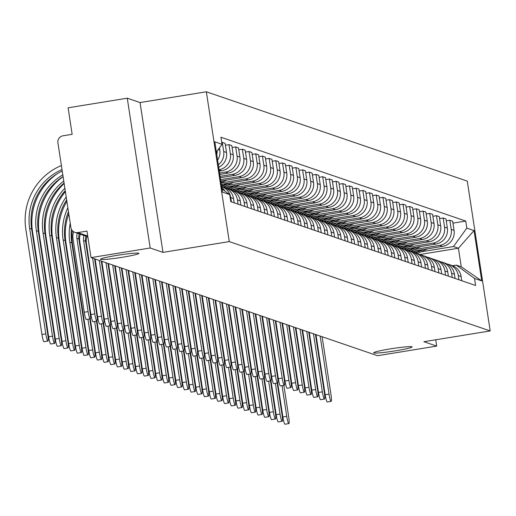 <?xml version="1.0" encoding="UTF-8"?>
<svg xmlns="http://www.w3.org/2000/svg" width="516" height="516" viewBox="0 0 516 516"><rect width="100%" height="100%" fill="white"/><g stroke="black" fill="none" stroke-linecap="round" stroke-linejoin="round"><path stroke-width="0.77" d="M122.421 257.258A19.447 1.355 -8.7 0 1 100.452 259.258A19.447 1.355 -8.7 0 1 116.932 255.375A19.447 1.355 -8.7 0 1 138.901 253.375A19.447 1.355 -8.7 0 1 122.421 257.258M395.624 350.796A19.447 1.355 -8.7 0 1 373.655 352.796A19.447 1.355 -8.7 0 1 390.128 348.913A19.447 1.355 -8.7 0 1 412.097 346.913A19.447 1.355 -8.7 0 1 395.624 350.796M127.265 98.188L150.188 247.996L91.029 257.613L377.525 355.711L436.691 346.094L423.9 341.715L490.2 330.937L467.277 181.122L206.348 91.784L140.049 102.561L127.265 98.188L68.106 107.805L72.163 134.321L62.946 135.818A6.076 6.011 -71.1 0 0 57.915 142.777L70.892 227.569A6.076 6.011 -71.1 0 0 77.755 232.593L87.72 236.012M150.188 247.996L162.972 252.376L229.272 241.598L490.2 330.937M91.029 257.613L86.972 231.097L77.755 232.593M436.691 346.094L435.723 339.792M411.026 251.498L442.496 246.384A13.977 13.822 -71.1 0 0 454.067 230.375L452.667 221.235L449.836 220.268L451.236 229.407A13.977 13.822 108.9 0 1 439.664 245.41L414.296 249.538M458.292 275.55L461.123 276.518A13.977 13.822 -71.1 0 0 451.977 265.514L449.146 264.547A13.977 13.822 108.9 0 1 458.292 275.55L458.943 279.775M461.123 276.518L461.775 280.743M446.263 220.848L449.836 220.268M447.166 264.031A13.977 13.822 108.9 0 1 449.146 264.547M404.338 249.202L435.807 244.087A13.977 13.822 -71.1 0 0 447.372 228.085L445.972 218.945L443.141 217.978L444.54 227.111A13.977 13.822 108.9 0 1 432.976 243.12L407.608 247.241M455.08 278.453L454.435 274.228A13.977 13.822 -71.1 0 0 445.282 263.225L442.451 262.257A13.977 13.822 108.9 0 1 451.603 273.254L452.248 277.485M439.574 218.558L443.141 217.978M440.471 261.741A13.977 13.822 108.9 0 1 442.451 262.257M397.642 246.912L429.112 241.798A13.977 13.822 -71.1 0 0 440.677 225.789L439.284 216.655L436.452 215.682L437.845 224.821A13.977 13.822 108.9 0 1 426.281 240.83L400.913 244.952M448.385 276.163L447.74 271.932A13.977 13.822 -71.1 0 0 438.594 260.935L435.762 259.961A13.977 13.822 108.9 0 1 444.908 270.965L445.553 275.189M432.879 216.262L436.452 215.682M433.782 259.445A13.977 13.822 108.9 0 1 435.762 259.961M390.954 244.623L422.417 239.508A13.977 13.822 -71.1 0 0 433.988 223.499L432.589 214.359L429.757 213.392L431.157 222.531A13.977 13.822 108.9 0 1 419.585 238.534L394.218 242.662M441.696 273.867L441.045 269.642A13.977 13.822 -71.1 0 0 431.898 258.639L429.067 257.671A13.977 13.822 108.9 0 1 438.213 268.675L438.864 272.9M426.184 213.972L429.757 213.392M427.087 257.155A13.977 13.822 108.9 0 1 429.067 257.671M384.259 242.333L415.728 237.212A13.977 13.822 -71.1 0 0 427.293 221.209L425.893 212.07L423.062 211.102L424.462 220.242A13.977 13.822 108.9 0 1 412.897 236.244L387.529 240.366M435.001 271.577L434.356 267.353A13.977 13.822 -71.1 0 0 425.21 256.349L422.378 255.381A13.977 13.822 108.9 0 1 431.524 266.379L432.169 270.61M419.495 211.683L423.062 211.102M420.398 254.865A13.977 13.822 108.9 0 1 422.378 255.381M377.564 240.037L409.033 234.922A13.977 13.822 -71.1 0 0 420.598 218.919L419.205 209.78L416.373 208.812L417.767 217.945A13.977 13.822 108.9 0 1 406.202 233.954L380.834 238.076M428.306 269.288L427.661 265.056A13.977 13.822 -71.1 0 0 418.515 254.059L415.683 253.092A13.977 13.822 108.9 0 1 424.829 264.089L425.474 268.32M412.8 209.386L416.373 208.812M413.703 252.576A13.977 13.822 108.9 0 1 415.683 253.092M370.875 237.747L402.345 232.632A13.977 13.822 -71.1 0 0 413.909 216.623L412.51 207.49L409.678 206.516L411.078 215.656A13.977 13.822 108.9 0 1 399.513 231.665L374.139 235.786M421.617 266.998L420.972 262.767A13.977 13.822 -71.1 0 0 411.82 251.769L408.988 250.795A13.977 13.822 108.9 0 1 418.141 261.799L418.786 266.024M406.111 207.097L409.678 206.516M407.008 250.279A13.977 13.822 108.9 0 1 408.988 250.795M364.18 235.457L395.649 230.342A13.977 13.822 -71.1 0 0 407.214 214.334L405.815 205.194L402.983 204.226L404.383 213.366A13.977 13.822 108.9 0 1 392.818 229.368L367.45 233.496M414.922 264.702L414.277 260.477A13.977 13.822 -71.1 0 0 405.131 249.473L402.299 248.506A13.977 13.822 108.9 0 1 411.445 259.509L412.091 263.734M399.416 204.807L402.983 204.226M400.319 247.99A13.977 13.822 108.9 0 1 402.299 248.506M357.485 233.161L388.954 228.046A13.977 13.822 -71.1 0 0 400.526 212.044L399.126 202.904L396.294 201.937L397.694 211.076A13.977 13.822 108.9 0 1 386.123 227.079L360.755 231.2M408.233 262.412L407.582 258.187A13.977 13.822 -71.1 0 0 398.436 247.183L395.604 246.216A13.977 13.822 108.9 0 1 404.75 257.213L405.402 261.444M392.721 202.517L396.294 201.937M393.624 245.7A13.977 13.822 108.9 0 1 395.604 246.216M350.796 230.871L382.266 225.756A13.977 13.822 -71.1 0 0 393.831 209.754L392.431 200.614L389.599 199.64L390.999 208.78A13.977 13.822 108.9 0 1 379.434 224.789L354.066 228.91M401.538 260.122L400.893 255.891A13.977 13.822 -71.1 0 0 391.741 244.894L388.909 243.926A13.977 13.822 108.9 0 1 398.062 254.923L398.707 259.155M386.033 200.221L389.599 199.64M386.929 243.41A13.977 13.822 108.9 0 1 388.909 243.926M344.101 228.582L375.571 223.467A13.977 13.822 -71.1 0 0 387.135 207.458L385.742 198.318L382.911 197.351L384.304 206.49A13.977 13.822 108.9 0 1 372.739 222.493L347.371 226.621M394.843 257.832L394.198 253.601A13.977 13.822 -71.1 0 0 385.052 242.604L382.221 241.63A13.977 13.822 108.9 0 1 391.367 252.634L392.012 256.858M379.337 197.931L382.911 197.351M380.24 241.114A13.977 13.822 108.9 0 1 382.221 241.63M337.412 226.292L368.875 221.177A13.977 13.822 -71.1 0 0 380.447 205.168L379.047 196.028L376.216 195.061L377.615 204.201A13.977 13.822 108.9 0 1 366.044 220.203L340.676 224.331M388.155 255.536L387.503 251.311A13.977 13.822 -71.1 0 0 378.357 240.308L375.525 239.34A13.977 13.822 108.9 0 1 384.672 250.344L385.323 254.569M372.642 195.641L376.216 195.061M373.545 238.824A13.977 13.822 108.9 0 1 375.525 239.34M330.717 223.996L362.187 218.881A13.977 13.822 -71.1 0 0 373.752 202.878L372.352 193.739L369.52 192.771L370.92 201.904A13.977 13.822 108.9 0 1 359.355 217.913L333.987 222.035M381.459 253.246L380.814 249.022A13.977 13.822 -71.1 0 0 371.662 238.018L368.83 237.05A13.977 13.822 108.9 0 1 377.983 248.048L378.628 252.279M365.954 193.352L369.52 192.771M366.85 236.534A13.977 13.822 108.9 0 1 368.83 237.05M324.022 221.706L355.492 216.591A13.977 13.822 -71.1 0 0 367.057 200.582L365.663 191.449L362.832 190.475L364.225 199.615A13.977 13.822 108.9 0 1 352.66 215.624L327.292 219.745M374.764 250.957L374.119 246.725A13.977 13.822 -71.1 0 0 364.973 235.728L362.142 234.754A13.977 13.822 108.9 0 1 371.288 245.758L371.933 249.983M359.259 191.055L362.832 190.475M360.162 234.238A13.977 13.822 108.9 0 1 362.142 234.754M317.334 219.416L348.803 214.301A13.977 13.822 -71.1 0 0 360.368 198.292L358.968 189.153L356.137 188.185L357.536 197.325A13.977 13.822 108.9 0 1 345.972 213.327L320.597 217.455M368.076 248.66L367.431 244.436A13.977 13.822 -71.1 0 0 358.278 233.438L355.447 232.464A13.977 13.822 108.9 0 1 364.599 243.468L365.244 247.693M352.57 188.766L356.137 188.185M353.466 231.948A13.977 13.822 108.9 0 1 355.447 232.464M310.638 217.126L342.108 212.005A13.977 13.822 -71.1 0 0 353.673 196.003L352.273 186.863L349.442 185.895L350.841 195.035A13.977 13.822 108.9 0 1 339.276 211.038L313.909 215.166M361.381 246.371L360.736 242.146A13.977 13.822 -71.1 0 0 351.59 231.142L348.758 230.175A13.977 13.822 108.9 0 1 357.904 241.172L358.549 245.403M345.875 186.476L349.442 185.895M346.778 229.659A13.977 13.822 108.9 0 1 348.758 230.175M303.943 214.83L335.413 209.715A13.977 13.822 -71.1 0 0 346.984 193.713L345.585 184.573L342.753 183.606L344.153 192.739A13.977 13.822 108.9 0 1 332.581 208.748L307.214 212.869M354.692 244.081L354.041 239.85A13.977 13.822 -71.1 0 0 344.894 228.852L342.063 227.885A13.977 13.822 108.9 0 1 351.209 238.882L351.86 243.113M339.18 184.18L342.753 183.606M340.083 227.369A13.977 13.822 108.9 0 1 342.063 227.885M297.255 212.54L328.724 207.426A13.977 13.822 -71.1 0 0 340.289 191.417L338.889 182.283L336.058 181.31L337.458 190.449A13.977 13.822 108.9 0 1 325.893 206.458L300.525 210.58M347.997 241.791L347.352 237.56A13.977 13.822 -71.1 0 0 338.199 226.563L335.368 225.589A13.977 13.822 108.9 0 1 344.52 236.592L345.165 240.817M332.491 181.89L336.058 181.31M333.388 225.073A13.977 13.822 108.9 0 1 335.368 225.589M290.56 210.251L322.029 205.136A13.977 13.822 -71.1 0 0 333.594 189.127L332.201 179.987L329.369 179.02L330.762 188.159A13.977 13.822 108.9 0 1 319.198 204.162L293.83 208.29M341.302 239.495L340.657 235.27A13.977 13.822 -71.1 0 0 331.511 224.267L328.679 223.299A13.977 13.822 108.9 0 1 337.825 234.303L338.47 238.527M325.796 179.6L329.369 179.02M326.699 222.783A13.977 13.822 108.9 0 1 328.679 223.299M283.871 207.954L315.334 202.84A13.977 13.822 -71.1 0 0 326.905 186.837L325.506 177.697L322.674 176.73L324.074 185.87A13.977 13.822 108.9 0 1 312.502 201.872L287.135 205.994M334.613 237.205L333.962 232.98A13.977 13.822 -71.1 0 0 324.816 221.977L321.984 221.009A13.977 13.822 108.9 0 1 331.13 232.006L331.782 236.238M319.101 177.31L322.674 176.73M320.004 220.493A13.977 13.822 108.9 0 1 321.984 221.009M277.176 205.665L308.645 200.55A13.977 13.822 -71.1 0 0 320.21 184.547L318.811 175.408L315.979 174.434L317.379 183.573A13.977 13.822 108.9 0 1 305.814 199.582L280.446 203.704M327.918 234.915L327.273 230.684A13.977 13.822 -71.1 0 0 318.12 219.687L315.289 218.72A13.977 13.822 108.9 0 1 324.441 229.717L325.086 233.948M312.412 175.014L315.979 174.434M313.309 218.204A13.977 13.822 108.9 0 1 315.289 218.72M270.481 203.375L301.95 198.26A13.977 13.822 -71.1 0 0 313.515 182.251L312.122 173.112L309.29 172.144L310.684 181.284A13.977 13.822 108.9 0 1 299.119 197.293L273.751 201.414M321.223 232.626L320.578 228.395A13.977 13.822 -71.1 0 0 311.432 217.397L308.6 216.423A13.977 13.822 108.9 0 1 317.746 227.427L318.391 231.652M305.717 172.725L309.29 172.144M306.62 215.907A13.977 13.822 108.9 0 1 308.6 216.423M263.792 201.085L295.262 195.97A13.977 13.822 -71.1 0 0 306.827 179.961L305.427 170.822L302.595 169.854L303.995 178.994A13.977 13.822 108.9 0 1 292.43 194.996L267.056 199.124M314.534 230.33L313.883 226.105A13.977 13.822 -71.1 0 0 304.737 215.101L301.905 214.134A13.977 13.822 108.9 0 1 311.058 225.137L311.703 229.362M299.028 170.435L302.595 169.854M299.925 213.618A13.977 13.822 108.9 0 1 301.905 214.134M257.097 198.789L288.567 193.674A13.977 13.822 -71.1 0 0 300.131 177.672L298.732 168.532L295.9 167.565L297.3 176.698A13.977 13.822 108.9 0 1 285.735 192.707L260.367 196.828M307.839 228.04L307.194 223.815A13.977 13.822 -71.1 0 0 298.048 212.811L295.216 211.844A13.977 13.822 108.9 0 1 304.363 222.841L305.008 227.072M292.333 168.145L295.9 167.565M293.236 211.328A13.977 13.822 108.9 0 1 295.216 211.844M250.402 196.499L281.871 191.384A13.977 13.822 -71.1 0 0 293.443 175.375L292.043 166.242L289.212 165.268L290.611 174.408A13.977 13.822 108.9 0 1 279.04 190.417L253.672 194.538M301.15 225.75L300.499 221.519A13.977 13.822 -71.1 0 0 291.353 210.522L288.521 209.548A13.977 13.822 108.9 0 1 297.668 220.551L298.319 224.776M285.638 165.849L289.212 165.268M286.541 209.032A13.977 13.822 108.9 0 1 288.521 209.548M243.713 194.21L275.183 189.095A13.977 13.822 -71.1 0 0 286.748 173.086L285.348 163.946L282.516 162.979L283.916 172.118A13.977 13.822 108.9 0 1 272.351 188.121L246.983 192.249M294.455 223.454L293.81 219.229A13.977 13.822 -71.1 0 0 284.658 208.232L281.826 207.258A13.977 13.822 108.9 0 1 290.979 218.262L291.624 222.486M278.95 163.559L282.516 162.979M279.846 206.742A13.977 13.822 108.9 0 1 281.826 207.258M237.018 191.92L268.488 186.798A13.977 13.822 -71.1 0 0 280.053 170.796L278.653 161.656L275.828 160.689L277.221 169.829A13.977 13.822 108.9 0 1 265.656 185.831L240.288 189.959M287.76 221.164L287.115 216.939A13.977 13.822 -71.1 0 0 277.969 205.936L275.138 204.968A13.977 13.822 108.9 0 1 284.284 215.965L284.929 220.197M272.255 161.269L275.828 160.689M273.158 204.452A13.977 13.822 108.9 0 1 275.138 204.968M230.33 189.624L261.793 184.509A13.977 13.822 -71.1 0 0 273.364 168.506L271.964 159.367L269.133 158.399L270.532 167.532A13.977 13.822 108.9 0 1 258.961 183.541L233.593 187.663M281.072 218.874L280.42 214.643A13.977 13.822 -71.1 0 0 271.274 203.646L268.443 202.678A13.977 13.822 108.9 0 1 277.589 213.676L278.24 217.907M265.559 158.98L269.133 158.399M266.462 202.162A13.977 13.822 108.9 0 1 268.443 202.678M223.634 187.334L255.104 182.219A13.977 13.822 -71.1 0 0 266.669 166.21L265.269 157.077L262.438 156.103L263.837 165.243A13.977 13.822 108.9 0 1 252.272 181.251L226.905 185.373M274.377 216.585L273.732 212.353A13.977 13.822 -71.1 0 0 264.579 201.356L261.747 200.382A13.977 13.822 108.9 0 1 270.9 211.386L271.545 215.611M258.871 156.683L262.438 156.103M259.767 199.866A13.977 13.822 108.9 0 1 261.747 200.382M221.319 184.328L248.409 179.929A13.977 13.822 -71.1 0 0 259.974 163.92L258.58 154.781L255.749 153.813L257.142 162.953A13.977 13.822 108.9 0 1 245.577 178.955L221.106 182.935M267.681 214.288L267.036 210.064A13.977 13.822 -71.1 0 0 257.89 199.06L255.059 198.092A13.977 13.822 108.9 0 1 264.205 209.096L264.85 213.321M252.176 154.394L255.749 153.813M253.079 197.576A13.977 13.822 108.9 0 1 255.059 198.092M220.816 181.032L241.72 177.633A13.977 13.822 -71.1 0 0 253.285 161.631L251.885 152.491L249.054 151.523L250.454 160.663A13.977 13.822 108.9 0 1 238.889 176.665L220.603 179.639M260.993 211.999L260.341 207.774A13.977 13.822 -71.1 0 0 251.195 196.77L248.364 195.803A13.977 13.822 108.9 0 1 257.51 206.8L258.161 211.031M245.481 152.104L249.054 151.523M246.384 195.287A13.977 13.822 108.9 0 1 248.364 195.803M220.313 177.736L235.025 175.343A13.977 13.822 -71.1 0 0 246.59 159.341L245.19 150.201L242.359 149.227L243.758 158.367A13.977 13.822 108.9 0 1 232.194 174.376L220.1 176.343M254.298 209.709L253.653 205.478A13.977 13.822 -71.1 0 0 244.507 194.48L241.675 193.513A13.977 13.822 108.9 0 1 250.821 204.51L251.466 208.741M238.792 149.808L242.359 149.227M239.695 192.997A13.977 13.822 108.9 0 1 241.675 193.513M219.81 174.44L228.33 173.054A13.977 13.822 -71.1 0 0 239.901 157.045L238.502 147.905L235.67 146.937L237.07 156.077A13.977 13.822 108.9 0 1 225.498 172.086L219.59 173.041M247.609 207.419L246.958 203.188A13.977 13.822 -71.1 0 0 237.811 192.191L234.98 191.217A13.977 13.822 108.9 0 1 244.126 202.22L244.778 206.445M232.097 147.518L235.67 146.937M233 190.701A13.977 13.822 108.9 0 1 234.98 191.217M219.3 171.138L221.641 170.764A13.977 13.822 -71.1 0 0 233.206 154.755L231.807 145.615L228.975 144.648L230.375 153.787A13.977 13.822 108.9 0 1 219.087 169.745M240.914 205.123L240.269 200.898A13.977 13.822 -71.1 0 0 231.116 189.894L228.285 188.927A13.977 13.822 108.9 0 1 237.437 199.931L238.082 204.155M225.408 145.228L228.975 144.648M226.305 188.411A13.977 13.822 108.9 0 1 228.285 188.927M218.713 167.287A13.977 13.822 -71.1 0 0 226.511 152.465L225.111 143.325L222.28 142.358L223.68 151.491A13.977 13.822 108.9 0 1 218.333 164.81M234.219 202.833L233.574 198.608A13.977 13.822 -71.1 0 0 224.428 187.605L221.68 186.663A13.977 13.822 108.9 0 1 230.742 197.634L231.387 201.866M221.738 142.442L222.28 142.358M217.617 160.121A13.977 13.822 -71.1 0 0 219.822 150.175L219.461 147.828M225.008 191.165A13.977 13.822 -71.1 0 0 221.815 187.547M217.146 151.033A13.977 13.822 108.9 0 1 216.772 154.587M419.702 254.53L458.427 248.235L453.493 246.545L420.992 251.827M452.564 265.734L456.338 265.121L461.272 266.811L458.427 248.235L474.03 230.568L481.731 280.904L474.527 278.44L456.338 265.121M222.035 188.991L229.723 194.622L230.8 201.666L475.604 285.477L474.527 278.44M229.723 194.622L222.519 192.152L214.817 141.816L222.022 144.286L216.385 152.085M453.493 246.545L466.819 228.104L465.742 221.061L220.945 137.243L222.022 144.286M466.819 228.104L474.03 230.568M206.348 91.784L229.272 241.598M140.049 102.561L162.972 252.376M452.958 223.138L465.742 221.061M481.731 280.904L461.272 266.811M331.149 401.358L327.286 401.983A6.992 0.922 -99.2 0 1 325.177 394.746L329.04 394.121A6.992 0.922 80.8 0 0 331.149 401.358A6.992 0.922 80.8 0 0 331.014 394.798L322.132 336.742M329.04 394.121L320.159 336.064M315.979 334.632L325.177 394.746M288.85 423.584L284.987 424.217A6.992 0.922 -99.2 0 1 282.878 416.98L286.741 416.348A6.992 0.922 80.8 0 0 288.85 423.584A6.992 0.922 80.8 0 0 288.715 417.025L283.871 385.387M415.593 253.059L423.423 249.48M417.134 253.588L427.622 248.802M414.825 252.827L421.443 249.802M413.206 252.33L417.244 250.486M277.673 382.995L282.878 416.98M286.741 416.348L282.046 385.684M324.461 399.062L320.591 399.694A6.992 0.922 -99.2 0 1 318.482 392.457L322.352 391.831A6.992 0.922 80.8 0 0 324.461 399.062A6.992 0.922 80.8 0 0 324.325 392.502L315.437 334.452M322.352 391.831L313.464 333.775M309.284 332.343L318.482 392.457M317.766 396.772L313.902 397.397A6.992 0.922 -99.2 0 1 311.793 390.167L315.657 389.535A6.992 0.922 80.8 0 0 317.766 396.772A6.992 0.922 80.8 0 0 317.63 390.212L308.749 332.162M315.657 389.535L306.775 331.485M302.595 330.053L311.793 390.167M282.155 421.295L278.292 421.92A6.992 0.922 -99.2 0 1 276.183 414.69L280.046 414.058A6.992 0.922 80.8 0 0 282.155 421.295A6.992 0.922 80.8 0 0 282.02 414.735L277.182 383.091M408.898 250.77L416.728 247.19M410.446 251.298L420.927 246.506M408.13 250.537L414.748 247.512M406.518 250.041L410.555 248.196M270.984 380.698L276.183 414.69M280.046 414.058L275.357 383.388M275.46 419.005L271.597 419.631A6.992 0.922 -99.2 0 1 269.487 412.394L273.357 411.768A6.992 0.922 80.8 0 0 275.46 419.005A6.992 0.922 80.8 0 0 275.331 412.445L270.487 380.802M402.203 248.473L410.039 244.9M403.751 249.002L414.232 244.216M401.435 248.241L408.059 245.223M399.823 247.745L403.86 245.9M264.289 378.409L269.487 412.394M273.357 411.768L268.662 381.098M311.071 394.482L307.207 395.108A6.992 0.922 -99.2 0 1 305.098 387.871L308.961 387.245A6.992 0.922 80.8 0 0 311.071 394.482A6.992 0.922 80.8 0 0 310.935 387.922L302.054 329.866M308.961 387.245L300.08 329.195M295.9 327.763L305.098 387.871M304.382 392.192L300.512 392.818A6.992 0.922 -99.2 0 1 298.409 385.581L302.273 384.955A6.992 0.922 80.8 0 0 304.382 392.192A6.992 0.922 80.8 0 0 304.247 385.626L295.365 327.576M302.273 384.955L293.391 326.899M289.205 325.467L298.409 385.581M297.687 389.896L293.823 390.528A6.992 0.922 -99.2 0 1 291.714 383.291L295.578 382.659A6.992 0.922 80.8 0 0 297.687 389.896A6.992 0.922 80.8 0 0 297.551 383.336L288.67 325.286M295.578 382.659L286.696 324.609M282.516 323.177L291.714 383.291M268.772 416.709L264.908 417.341A6.992 0.922 -99.2 0 1 262.799 410.104L266.662 409.478A6.992 0.922 80.8 0 0 268.772 416.709A6.992 0.922 80.8 0 0 268.636 410.149L263.792 378.512M395.514 246.184L403.344 242.604M397.056 246.713L407.543 241.927M394.746 245.951L401.364 242.926M393.134 245.455L397.165 243.61M257.6 376.119L262.799 410.104M266.662 409.478L261.967 378.808M262.076 414.419L258.213 415.051A6.992 0.922 -99.2 0 1 256.104 407.814L259.967 407.182A6.992 0.922 80.8 0 0 262.076 414.419A6.992 0.922 80.8 0 0 261.941 407.859L257.103 376.216M388.819 243.894L396.656 240.314M390.367 244.423L400.848 239.63M388.051 243.662L394.669 240.637M386.439 243.165L390.477 241.32M250.905 373.823L256.104 407.814M259.967 407.182L255.278 376.512M255.388 412.129L251.518 412.755A6.992 0.922 -99.2 0 1 249.415 405.518L253.279 404.892A6.992 0.922 80.8 0 0 255.388 412.129A6.992 0.922 80.8 0 0 255.252 405.57L250.408 373.926M382.13 241.598L389.961 238.024M383.672 242.127L394.153 237.341M381.356 241.372L387.98 238.347M379.744 240.869L383.781 239.031M244.21 371.533L249.415 405.518M253.279 404.892L248.583 374.223M290.992 387.606L287.128 388.232A6.992 0.922 -99.2 0 1 285.019 381.002L288.889 380.369A6.992 0.922 80.8 0 0 290.992 387.606A6.992 0.922 80.8 0 0 290.863 381.047L281.975 322.997M288.889 380.369L280.001 322.319M275.821 320.887L285.019 381.002M248.693 409.839L244.829 410.465A6.992 0.922 -99.2 0 1 242.72 403.228L246.584 402.603A6.992 0.922 80.8 0 0 248.693 409.839A6.992 0.922 80.8 0 0 248.557 403.28L243.713 371.636M375.435 239.308L383.265 235.735M376.977 239.837L387.464 235.051M374.668 239.076L381.285 236.057M373.055 238.579L377.093 236.734M237.521 369.243L242.72 403.228M246.584 402.603L241.894 371.933M284.303 385.317L280.44 385.942A6.992 0.922 -99.2 0 1 278.33 378.705L282.194 378.08A6.992 0.922 80.8 0 0 284.303 385.317A6.992 0.922 80.8 0 0 284.168 378.757L275.286 320.7M282.194 378.08L273.312 320.023M269.133 318.598L278.33 378.705M241.998 407.543L238.134 408.175A6.992 0.922 -99.2 0 1 236.025 400.938L239.895 400.306A6.992 0.922 80.8 0 0 241.998 407.543A6.992 0.922 80.8 0 0 241.862 400.984L237.025 369.346M368.74 237.018L376.577 233.438M370.288 237.547L380.769 232.761M367.973 236.786L374.59 233.761M366.36 236.289L370.398 234.445M230.826 366.953L236.025 400.938M239.895 400.306L235.199 369.643M277.608 383.02L273.744 383.652A6.992 0.922 -99.2 0 1 271.635 376.416L275.499 375.79A6.992 0.922 80.8 0 0 277.608 383.02A6.992 0.922 80.8 0 0 277.473 376.461L268.591 318.411M275.499 375.79L266.617 317.733M262.438 316.302L271.635 376.416M235.309 405.253L231.445 405.879A6.992 0.922 -99.2 0 1 229.336 398.649L233.2 398.017A6.992 0.922 80.8 0 0 235.309 405.253A6.992 0.922 80.8 0 0 235.173 398.694L230.33 367.05M362.051 234.728L369.882 231.149M363.593 235.257L374.081 230.465M361.284 234.496L367.902 231.471M359.665 234L363.703 232.155M224.131 364.657L229.336 398.649M233.2 398.017L228.504 367.347M270.913 380.731L267.049 381.363A6.992 0.922 -99.2 0 1 264.94 374.126L268.81 373.494A6.992 0.922 80.8 0 0 270.913 380.731A6.992 0.922 80.8 0 0 270.784 374.171L261.896 316.121M268.81 373.494L259.922 315.444M255.743 314.012L264.94 374.126M228.614 402.964L224.75 403.589A6.992 0.922 -99.2 0 1 222.641 396.353L226.505 395.727A6.992 0.922 80.8 0 0 228.614 402.964A6.992 0.922 80.8 0 0 228.478 396.404L223.641 364.76M355.356 232.432L363.187 228.859M356.904 232.961L367.386 228.175M354.589 232.2L361.206 229.181M352.976 231.703L357.014 229.865M217.442 362.367L222.641 396.353M226.505 395.727L221.815 365.057M264.224 378.441L260.361 379.067A6.992 0.922 -99.2 0 1 258.252 371.83L262.115 371.204A6.992 0.922 80.8 0 0 264.224 378.441A6.992 0.922 80.8 0 0 264.089 371.881L255.207 313.825M262.115 371.204L253.233 313.154M249.054 311.722L258.252 371.83M221.919 400.674L218.055 401.3A6.992 0.922 -99.2 0 1 215.946 394.063L219.816 393.437A6.992 0.922 80.8 0 0 221.919 400.674A6.992 0.922 80.8 0 0 221.79 394.108L216.946 362.471M348.661 230.142L356.498 226.569M350.209 230.671L360.69 225.885M347.894 229.91L354.518 226.885M346.281 229.414L350.319 227.569M210.747 360.078L215.946 394.063M219.816 393.437L215.12 362.767M257.529 376.151L253.666 376.777A6.992 0.922 -99.2 0 1 251.556 369.54L255.42 368.914A6.992 0.922 80.8 0 0 257.529 376.151A6.992 0.922 80.8 0 0 257.394 369.591L248.512 311.535M255.42 368.914L246.538 310.858M242.359 309.432L251.556 369.54M215.23 398.378L211.367 399.01A6.992 0.922 -99.2 0 1 209.257 391.773L213.121 391.141A6.992 0.922 80.8 0 0 215.23 398.378A6.992 0.922 80.8 0 0 215.095 391.818L210.251 360.181M341.973 227.853L349.803 224.273M343.514 228.382L354.002 223.596M341.205 227.62L347.823 224.595M339.593 227.124L343.624 225.279M204.059 357.788L209.257 391.773M213.121 391.141L208.425 360.478M250.84 373.855L246.97 374.487A6.992 0.922 -99.2 0 1 244.868 367.25L248.731 366.624A6.992 0.922 80.8 0 0 250.84 373.855A6.992 0.922 80.8 0 0 250.705 367.295L241.817 309.245M248.731 366.624L239.85 308.568M235.664 307.136L244.868 367.25M208.535 396.088L204.671 396.714A6.992 0.922 -99.2 0 1 202.562 389.483L206.426 388.851A6.992 0.922 80.8 0 0 208.535 396.088A6.992 0.922 80.8 0 0 208.4 389.528L203.562 357.885M335.277 225.563L343.114 221.983M336.825 226.092L347.307 221.3M334.51 225.331L341.128 222.306M332.897 224.834L336.935 222.989M197.364 355.492L202.562 389.483M206.426 388.851L201.737 358.181M244.145 371.565L240.282 372.197A6.992 0.922 -99.2 0 1 238.173 364.96L242.036 364.328A6.992 0.922 80.8 0 0 244.145 371.565A6.992 0.922 80.8 0 0 244.01 365.005L235.128 306.955M242.036 364.328L233.155 306.278M228.975 304.846L238.173 364.96M201.846 393.798L197.976 394.424A6.992 0.922 -99.2 0 1 195.874 387.187L199.737 386.561A6.992 0.922 80.8 0 0 201.846 393.798A6.992 0.922 80.8 0 0 201.711 387.239L196.867 355.595M328.589 223.267L336.419 219.693M330.13 223.796L340.612 219.01M327.815 223.035L334.439 220.016M326.202 222.538L330.24 220.693M190.668 353.202L195.874 387.187M199.737 386.561L195.042 355.892M237.45 369.275L233.587 369.901A6.992 0.922 -99.2 0 1 231.478 362.664L235.348 362.038A6.992 0.922 80.8 0 0 237.45 369.275A6.992 0.922 80.8 0 0 237.315 362.716L228.433 304.659M235.348 362.038L226.46 303.988M222.28 302.557L231.478 362.664M195.151 391.502L191.288 392.134A6.992 0.922 -99.2 0 1 189.179 384.897L193.042 384.272A6.992 0.922 80.8 0 0 195.151 391.502A6.992 0.922 80.8 0 0 195.016 384.942L190.172 353.305M321.894 220.977L329.724 217.397M323.435 221.506L333.923 216.72M321.126 220.745L327.744 217.72M319.514 220.248L323.551 218.403M183.98 350.912L189.179 384.897M193.042 384.272L188.353 353.602M230.762 366.986L226.898 367.611A6.992 0.922 -99.2 0 1 224.789 360.374L228.653 359.749A6.992 0.922 80.8 0 0 230.762 366.986A6.992 0.922 80.8 0 0 230.626 360.42L221.745 302.37M228.653 359.749L219.771 301.692M215.591 300.26L224.789 360.374M188.456 389.212L184.593 389.844A6.992 0.922 -99.2 0 1 182.483 382.608L186.353 381.975A6.992 0.922 80.8 0 0 188.456 389.212A6.992 0.922 80.8 0 0 188.321 382.653L183.483 351.009M315.199 218.687L323.035 215.108M316.747 219.216L327.228 214.424M314.431 218.455L321.049 215.43M312.819 217.958L316.856 216.114M177.285 348.616L182.483 382.608M186.353 381.975L181.658 351.306M224.067 364.689L220.203 365.322A6.992 0.922 -99.2 0 1 218.094 358.085L221.957 357.453A6.992 0.922 80.8 0 0 224.067 364.689A6.992 0.922 80.8 0 0 223.931 358.13L215.049 300.08M221.957 357.453L213.076 299.403M208.896 297.971L218.094 358.085M181.767 386.923L177.904 387.548A6.992 0.922 -99.2 0 1 175.795 380.311L179.658 379.686A6.992 0.922 80.8 0 0 181.767 386.923A6.992 0.922 80.8 0 0 181.632 380.363L176.788 348.719M308.51 216.398L316.34 212.818M310.051 216.92L320.539 212.134M307.742 216.165L314.36 213.14M306.123 215.662L310.161 213.824M170.59 346.326L175.795 380.311M179.658 379.686L174.963 349.016M217.371 362.4L213.508 363.025A6.992 0.922 -99.2 0 1 211.399 355.795L215.269 355.163A6.992 0.922 80.8 0 0 217.371 362.4A6.992 0.922 80.8 0 0 217.242 355.84L208.354 297.79M215.269 355.163L206.381 297.113M202.201 295.681L211.399 355.795M175.072 384.633L171.209 385.258A6.992 0.922 -99.2 0 1 169.1 378.022L172.963 377.396A6.992 0.922 80.8 0 0 175.072 384.633A6.992 0.922 80.8 0 0 174.937 378.073L170.099 346.43M301.815 214.101L309.645 210.528M303.363 214.63L313.844 209.844M301.047 213.869L307.665 210.85M299.435 213.372L303.473 211.528M163.901 344.037L169.1 378.022M172.963 377.396L168.274 346.726M210.683 360.11L206.819 360.736A6.992 0.922 -99.2 0 1 204.71 353.499L208.574 352.873A6.992 0.922 80.8 0 0 210.683 360.11A6.992 0.922 80.8 0 0 210.547 353.55L201.666 295.494M208.574 352.873L199.692 294.823M195.512 293.391L204.71 353.499M168.377 382.337L164.514 382.969A6.992 0.922 -99.2 0 1 162.405 375.732L166.275 375.1A6.992 0.922 80.8 0 0 168.377 382.337A6.992 0.922 80.8 0 0 168.248 375.777L163.404 344.14M295.12 211.812L302.957 208.232M296.668 212.34L307.149 207.555M294.352 211.579L300.976 208.554M292.74 211.083L296.777 209.238M157.206 341.747L162.405 375.732M166.275 375.1L161.579 344.436M203.988 357.814L200.124 358.446A6.992 0.922 -99.2 0 1 198.015 351.209L201.879 350.583A6.992 0.922 80.8 0 0 203.988 357.814A6.992 0.922 80.8 0 0 203.852 351.254L194.971 293.204M201.879 350.583L192.997 292.527M188.817 291.095L198.015 351.209M161.689 380.047L157.825 380.673A6.992 0.922 -99.2 0 1 155.716 373.442L159.579 372.81A6.992 0.922 80.8 0 0 161.689 380.047A6.992 0.922 80.8 0 0 161.553 373.487L156.709 341.844M288.431 209.522L296.261 205.942M289.973 210.051L300.46 205.258M287.664 209.29L294.281 206.265M286.045 208.793L290.082 206.948M150.517 339.451L155.716 373.442M159.579 372.81L154.884 342.14M197.299 355.524L193.429 356.156A6.992 0.922 -99.2 0 1 191.326 348.919L195.19 348.287A6.992 0.922 80.8 0 0 197.299 355.524A6.992 0.922 80.8 0 0 197.164 348.964L188.275 290.914M195.19 348.287L186.308 290.237M182.122 288.805L191.326 348.919M154.994 377.757L151.13 378.383A6.992 0.922 -99.2 0 1 149.021 371.146L152.884 370.52A6.992 0.922 80.8 0 0 154.994 377.757A6.992 0.922 80.8 0 0 154.858 371.197L150.021 339.554M281.736 207.226L289.573 203.652M283.284 207.755L293.765 202.969M280.968 206.993L287.586 203.975M279.356 206.497L283.394 204.659M143.822 337.161L149.021 371.146M152.884 370.52L148.195 339.851M190.604 353.234L186.74 353.86A6.992 0.922 -99.2 0 1 184.631 346.629L188.495 345.997A6.992 0.922 80.8 0 0 190.604 353.234A6.992 0.922 80.8 0 0 190.469 346.675L181.587 288.618M188.495 345.997L179.613 287.947M175.434 286.515L184.631 346.629M148.305 375.467L144.435 376.093A6.992 0.922 -99.2 0 1 142.332 368.856L146.196 368.231A6.992 0.922 80.8 0 0 148.305 375.467A6.992 0.922 80.8 0 0 148.169 368.901L143.325 337.264M275.047 204.936L282.878 201.363M276.589 205.465L287.07 200.679M274.273 204.704L280.897 201.685M272.661 204.207L276.699 202.362M137.127 334.871L142.332 368.856M146.196 368.231L141.5 337.561M183.909 350.945L180.045 351.57A6.992 0.922 -99.2 0 1 177.936 344.333L181.806 343.708A6.992 0.922 80.8 0 0 183.909 350.945A6.992 0.922 80.8 0 0 183.773 344.385L174.892 286.328M181.806 343.708L172.918 285.651M168.738 284.226L177.936 344.333M141.61 373.171L137.746 373.803A6.992 0.922 -99.2 0 1 135.637 366.566L139.501 365.934A6.992 0.922 80.8 0 0 141.61 373.171A6.992 0.922 80.8 0 0 141.474 366.612L136.63 334.974M268.352 202.646L276.183 199.066M269.894 203.175L280.382 198.389M267.585 202.414L274.202 199.389M265.972 201.917L270.01 200.073M130.438 332.581L135.637 366.566M139.501 365.934L134.811 335.271M177.22 348.648L173.357 349.28A6.992 0.922 -99.2 0 1 171.248 342.043L175.111 341.418A6.992 0.922 80.8 0 0 177.22 348.648A6.992 0.922 80.8 0 0 177.085 342.089L168.203 284.039M175.111 341.418L166.229 283.361M162.05 281.93L171.248 342.043M134.915 370.881L131.051 371.507A6.992 0.922 -99.2 0 1 128.942 364.277L132.805 363.645A6.992 0.922 80.8 0 0 134.915 370.881A6.992 0.922 80.8 0 0 134.779 364.322L129.942 332.678M261.657 200.356L269.494 196.777M263.205 200.885L273.686 196.093M260.89 200.124L267.507 197.099M259.277 199.627L263.315 197.783M123.743 330.285L128.942 364.277M132.805 363.645L128.116 332.975M170.525 346.359L166.662 346.991A6.992 0.922 -99.2 0 1 164.552 339.754L168.416 339.122A6.992 0.922 80.8 0 0 170.525 346.359A6.992 0.922 80.8 0 0 170.39 339.799L161.508 281.749M168.416 339.122L159.534 281.072M155.355 279.64L164.552 339.754M128.226 368.592L124.362 369.217A6.992 0.922 -99.2 0 1 122.253 361.98L126.117 361.355A6.992 0.922 80.8 0 0 128.226 368.592A6.992 0.922 80.8 0 0 128.091 362.032L123.247 330.388M254.969 198.06L262.799 194.487M256.51 198.589L266.998 193.803M254.201 197.828L260.819 194.809M252.582 197.331L256.62 195.487M117.048 327.995L122.253 361.98M126.117 361.355L121.421 330.685M163.83 344.069L159.966 344.694A6.992 0.922 -99.2 0 1 157.857 337.458L161.727 336.832A6.992 0.922 80.8 0 0 163.83 344.069A6.992 0.922 80.8 0 0 163.701 337.509L154.813 279.453M161.727 336.832L152.839 278.782M148.66 277.35L157.857 337.458M121.531 366.296L117.667 366.928A6.992 0.922 -99.2 0 1 115.558 359.691L119.422 359.065A6.992 0.922 80.8 0 0 121.531 366.296A6.992 0.922 80.8 0 0 121.395 359.736L116.558 328.099M248.273 195.77L256.104 192.191M249.821 196.299L260.303 191.513M247.506 195.538L254.124 192.513M245.893 195.042L249.931 193.197M110.359 325.706L115.558 359.691M119.422 359.065L114.733 328.395M157.141 341.779L153.278 342.405A6.992 0.922 -99.2 0 1 151.169 335.168L155.032 334.542A6.992 0.922 80.8 0 0 157.141 341.779A6.992 0.922 80.8 0 0 157.006 335.219L148.124 277.163M155.032 334.542L146.151 276.486M141.971 275.054L151.169 335.168M114.836 364.006L110.972 364.638A6.992 0.922 -99.2 0 1 108.863 357.401L112.733 356.769A6.992 0.922 80.8 0 0 114.836 364.006A6.992 0.922 80.8 0 0 114.707 357.446L109.863 325.809M241.578 193.481L249.415 189.901M243.126 194.01L253.608 189.217M240.811 193.248L247.435 190.223M239.198 192.752L243.236 190.907M103.664 323.416L108.863 357.401M112.733 356.769L108.038 326.099M150.446 339.483L146.583 340.115A6.992 0.922 -99.2 0 1 144.474 332.878L148.337 332.246A6.992 0.922 80.8 0 0 150.446 339.483A6.992 0.922 80.8 0 0 150.311 332.923L141.429 274.873M148.337 332.246L139.455 274.196M135.276 272.764L144.474 332.878M108.147 361.716L104.284 362.342A6.992 0.922 -99.2 0 1 102.174 355.105L106.038 354.479A6.992 0.922 80.8 0 0 108.147 361.716A6.992 0.922 80.8 0 0 108.012 355.156L103.168 323.513M234.89 191.191L242.72 187.611M236.431 191.713L246.919 186.927M234.122 190.959L240.74 187.934M232.503 190.456L236.541 188.617M96.969 321.12L102.174 355.105M106.038 354.479L101.342 323.809M143.758 337.193L139.888 337.819A6.992 0.922 -99.2 0 1 137.785 330.588L141.648 329.956A6.992 0.922 80.8 0 0 143.758 337.193A6.992 0.922 80.8 0 0 143.622 330.633L134.734 272.583M141.648 329.956L132.76 271.906M128.581 270.474L137.785 330.588M101.452 359.426L97.589 360.052A6.992 0.922 -99.2 0 1 95.479 352.815L99.343 352.189A6.992 0.922 80.8 0 0 101.452 359.426A6.992 0.922 80.8 0 0 101.317 352.867L96.479 321.223M228.195 188.895L236.025 185.321M229.743 189.424L240.224 184.638M227.427 188.662L234.045 185.644M225.815 188.166L229.852 186.321M90.281 318.83L95.479 352.815M99.343 352.189L94.654 321.52M137.062 334.903L133.199 335.529A6.992 0.922 -99.2 0 1 131.09 328.292L134.953 327.666A6.992 0.922 80.8 0 0 137.062 334.903A6.992 0.922 80.8 0 0 136.927 328.344L128.045 270.287M134.953 327.666L126.072 269.616M121.892 268.185L131.09 328.292M94.763 357.13L90.893 357.762A6.992 0.922 -99.2 0 1 88.791 350.525L92.654 349.9A6.992 0.922 80.8 0 0 94.763 357.13A6.992 0.922 80.8 0 0 94.628 350.57L89.784 318.933M221.661 186.534L229.336 183.025M223.047 187.134L233.529 182.348M221.577 185.992L227.356 183.348M221.396 184.838L223.157 184.031M72.234 230.542A58.643 57.986 -71.1 0 0 72.646 245.055L88.791 350.525M92.654 349.9L87.959 319.23M130.367 332.614L126.504 333.239A6.992 0.922 -99.2 0 1 124.395 326.002L128.258 325.377A6.992 0.922 80.8 0 0 130.367 332.614A6.992 0.922 80.8 0 0 130.232 326.048L121.35 267.998M128.258 325.377L119.377 267.32M115.197 265.888L124.395 326.002M88.068 354.84L84.205 355.466A6.992 0.922 -99.2 0 1 82.096 348.236L85.959 347.603A6.992 0.922 80.8 0 0 88.068 354.84A6.992 0.922 80.8 0 0 87.933 348.281L71.795 242.81A54.696 54.083 108.9 0 1 71.408 229.259M220.893 181.535L222.641 180.735M221.067 182.69L226.84 180.052M68.783 213.779A58.643 57.986 -71.1 0 0 65.958 242.765L82.096 348.236M85.959 347.603L69.821 242.139A54.696 54.083 108.9 0 1 70.221 223.189M123.679 330.317L119.809 330.95A6.992 0.922 -99.2 0 1 117.706 323.713L121.57 323.08A6.992 0.922 80.8 0 0 123.679 330.317A6.992 0.922 80.8 0 0 123.543 323.758L114.662 265.708M121.57 323.08L112.688 265.031M108.508 263.599L117.706 323.713M81.373 352.551L77.51 353.176A6.992 0.922 -99.2 0 1 75.401 345.939L79.264 345.314A6.992 0.922 80.8 0 0 81.373 352.551A6.992 0.922 80.8 0 0 81.238 345.991L65.1 240.52A54.696 54.083 108.9 0 1 68.447 211.612M66.874 201.33A58.643 57.986 -71.1 0 0 59.263 240.475L75.401 345.939M79.264 345.314L63.126 239.843A54.696 54.083 108.9 0 1 67.86 207.774M116.984 328.028L113.12 328.653A6.992 0.922 -99.2 0 1 111.011 321.423L114.874 320.791A6.992 0.922 80.8 0 0 116.984 328.028A6.992 0.922 80.8 0 0 116.848 321.468L107.967 263.412M114.874 320.791L105.993 262.741M101.813 261.309L111.011 321.423M74.685 350.261L70.815 350.886A6.992 0.922 -99.2 0 1 68.712 343.65L72.575 343.024A6.992 0.922 80.8 0 0 74.685 350.261A6.992 0.922 80.8 0 0 74.549 343.695L58.411 238.231A54.696 54.083 108.9 0 1 66.654 199.873M65.39 191.617A58.643 57.986 -71.1 0 0 52.574 238.186L68.712 343.65M72.575 343.024L56.438 237.554A54.696 54.083 108.9 0 1 66.209 196.964M110.289 325.738L106.425 326.364A6.992 0.922 -99.2 0 1 104.316 319.127L108.186 318.501A6.992 0.922 80.8 0 0 110.289 325.738A6.992 0.922 80.8 0 0 110.16 319.178L101.271 261.122M108.186 318.501L99.298 260.445M95.118 259.019L104.316 319.127M67.989 347.965L64.126 348.597A6.992 0.922 -99.2 0 1 62.017 341.36L65.88 340.728A6.992 0.922 80.8 0 0 67.989 347.965A6.992 0.922 80.8 0 0 67.854 341.405L51.716 235.941A54.696 54.083 108.9 0 1 65.248 190.681M64.152 183.541A58.643 57.986 -71.1 0 0 45.879 235.889L62.017 341.36M65.88 340.728L49.742 235.264A54.696 54.083 108.9 0 1 64.881 188.295M103.6 323.442L99.736 324.074A6.992 0.922 -99.2 0 1 97.627 316.837L101.491 316.211A6.992 0.922 80.8 0 0 103.6 323.442A6.992 0.922 80.8 0 0 103.464 316.882L94.583 258.832M101.491 316.211L92.609 258.155M86.985 236.502A15.345 15.17 -71.1 0 0 86.417 243.578L97.627 316.837M61.294 345.675L57.431 346.3A6.992 0.922 -99.2 0 1 55.322 339.07L59.192 338.438A6.992 0.922 80.8 0 0 61.294 345.675A6.992 0.922 80.8 0 0 61.165 339.115L45.021 233.645A54.696 54.083 108.9 0 1 64.081 183.051M63.1 176.64A58.643 57.986 -71.1 0 0 39.184 233.6L55.322 339.07M59.192 338.438L43.047 232.974A54.696 54.083 108.9 0 1 63.771 181.032M96.905 321.152L93.041 321.784A6.992 0.922 -99.2 0 1 90.932 314.547L94.796 313.915A6.992 0.922 80.8 0 0 96.905 321.152A6.992 0.922 80.8 0 0 96.769 314.592L85.559 241.333A11.397 11.268 108.9 0 1 85.959 236.154M94.796 313.915L83.586 240.656A11.397 11.268 108.9 0 1 83.985 235.477M80.29 234.212A15.345 15.17 -71.1 0 0 79.722 241.288L90.932 314.547M54.606 343.385L50.742 344.011A6.992 0.922 -99.2 0 1 48.633 336.774L52.497 336.148A6.992 0.922 80.8 0 0 54.606 343.385A6.992 0.922 80.8 0 0 54.47 336.825L38.332 231.355A54.696 54.083 108.9 0 1 63.087 176.569M57.405 173.647A58.643 57.986 -71.1 0 0 32.495 231.31L48.633 336.774M52.497 336.148L36.359 230.678A54.696 54.083 108.9 0 1 62.823 174.847M90.216 318.862L86.346 319.488A6.992 0.922 -99.2 0 1 84.243 312.251L88.107 311.625A6.992 0.922 80.8 0 0 90.216 318.862A6.992 0.922 80.8 0 0 90.081 312.303L78.871 239.043A11.397 11.268 108.9 0 1 79.264 233.858M88.107 311.625L76.897 238.366A11.397 11.268 108.9 0 1 77.29 233.18M73.646 231.768A15.345 15.17 -71.1 0 0 73.033 238.998L84.243 312.251M47.911 341.089L44.047 341.721A6.992 0.922 -99.2 0 1 41.938 334.484L45.801 333.858A6.992 0.922 80.8 0 0 47.911 341.089A6.992 0.922 80.8 0 0 47.775 334.529L31.637 229.065A54.696 54.083 108.9 0 1 62.242 171.028M61.398 165.546A58.643 57.986 -71.1 0 0 25.8 229.014L41.938 334.484M45.801 333.858L29.664 228.388A54.696 54.083 108.9 0 1 62.017 169.551M219.113 169.893L221.641 170.764M225.498 172.086L228.33 173.054M232.194 174.376L235.025 175.343M238.889 176.665L241.72 177.633M245.577 178.955L248.409 179.929M252.272 181.251L255.104 182.219M258.961 183.541L261.793 184.509M265.656 185.831L268.488 186.798M272.351 188.121L275.183 189.095M279.04 190.417L281.871 191.384M285.735 192.707L288.567 193.674M292.43 194.996L295.262 195.97M299.119 197.293L301.95 198.26M305.814 199.582L308.645 200.55M312.502 201.872L315.334 202.84M319.198 204.162L322.029 205.136M325.893 206.458L328.724 207.426M332.581 208.748L335.413 209.715M339.276 211.038L342.108 212.005M345.972 213.327L348.803 214.301M352.66 215.624L355.492 216.591M359.355 217.913L362.187 218.881M366.044 220.203L368.875 221.177M372.739 222.493L375.571 223.467M379.434 224.789L382.266 225.756M386.123 227.079L388.954 228.046M392.818 229.368L395.649 230.342M399.513 231.665L402.345 232.632M406.202 233.954L409.033 234.922M412.897 236.244L415.728 237.212M419.585 238.534L422.417 239.508M426.281 240.83L429.112 241.798M432.976 243.12L435.807 244.087M439.664 245.41L442.496 246.384M230.742 197.634L233.574 198.608M237.437 199.931L240.269 200.898M244.126 202.22L246.958 203.188M250.821 204.51L253.653 205.478M257.51 206.8L260.341 207.774M264.205 209.096L267.036 210.064M270.9 211.386L273.732 212.353M277.589 213.676L280.42 214.643M284.284 215.965L287.115 216.939M290.979 218.262L293.81 219.229M297.668 220.551L300.499 221.519M304.363 222.841L307.194 223.815M311.058 225.137L313.883 226.105M317.746 227.427L320.578 228.395M324.441 229.717L327.273 230.684M331.13 232.006L333.962 232.98M337.825 234.303L340.657 235.27M344.52 236.592L347.352 237.56M351.209 238.882L354.041 239.85M357.904 241.172L360.736 242.146M364.599 243.468L367.431 244.436M371.288 245.758L374.119 246.725M377.983 248.048L380.814 249.022M384.672 250.344L387.503 251.311M391.367 252.634L394.198 253.601M398.062 254.923L400.893 255.891M404.75 257.213L407.582 258.187M411.445 259.509L414.277 260.477M418.141 261.799L420.972 262.767M424.829 264.089L427.661 265.056M431.524 266.379L434.356 267.353M438.213 268.675L441.045 269.642M444.908 270.965L447.74 271.932M451.603 273.254L454.435 274.228M223.68 151.491L226.511 152.465M230.375 153.787L233.206 154.755M237.07 156.077L239.901 157.045M243.758 158.367L246.59 159.341M250.454 160.663L253.285 161.631M257.142 162.953L259.974 163.92M263.837 165.243L266.669 166.21M270.532 167.532L273.364 168.506M277.221 169.829L280.053 170.796M283.916 172.118L286.748 173.086M290.611 174.408L293.443 175.375M297.3 176.698L300.131 177.672M303.995 178.994L306.827 179.961M310.684 181.284L313.515 182.251M317.379 183.573L320.21 184.547M324.074 185.87L326.905 186.837M330.762 188.159L333.594 189.127M337.458 190.449L340.289 191.417M344.153 192.739L346.984 193.713M350.841 195.035L353.673 196.003M357.536 197.325L360.368 198.292M364.225 199.615L367.057 200.582M370.92 201.904L373.752 202.878M377.615 204.201L380.447 205.168M384.304 206.49L387.135 207.458M390.999 208.78L393.831 209.754M397.694 211.076L400.526 212.044M404.383 213.366L407.214 214.334M411.078 215.656L413.909 216.623M417.767 217.945L420.598 218.919M424.462 220.242L427.293 221.209M431.157 222.531L433.988 223.499M437.845 224.821L440.677 225.789M444.54 227.111L447.372 228.085M451.236 229.407L454.067 230.375M218.178 149.608L219.822 150.175M69.821 242.139L71.795 242.81M63.126 239.843L65.1 240.52M56.438 237.554L58.411 238.231M49.742 235.264L51.716 235.941M43.047 232.974L45.021 233.645M85.559 241.333L83.586 240.656M36.359 230.678L38.332 231.355M78.871 239.043L76.897 238.366M29.664 228.388L31.637 229.065M87.843 236.792L74.872 232.355"/></g></svg>
